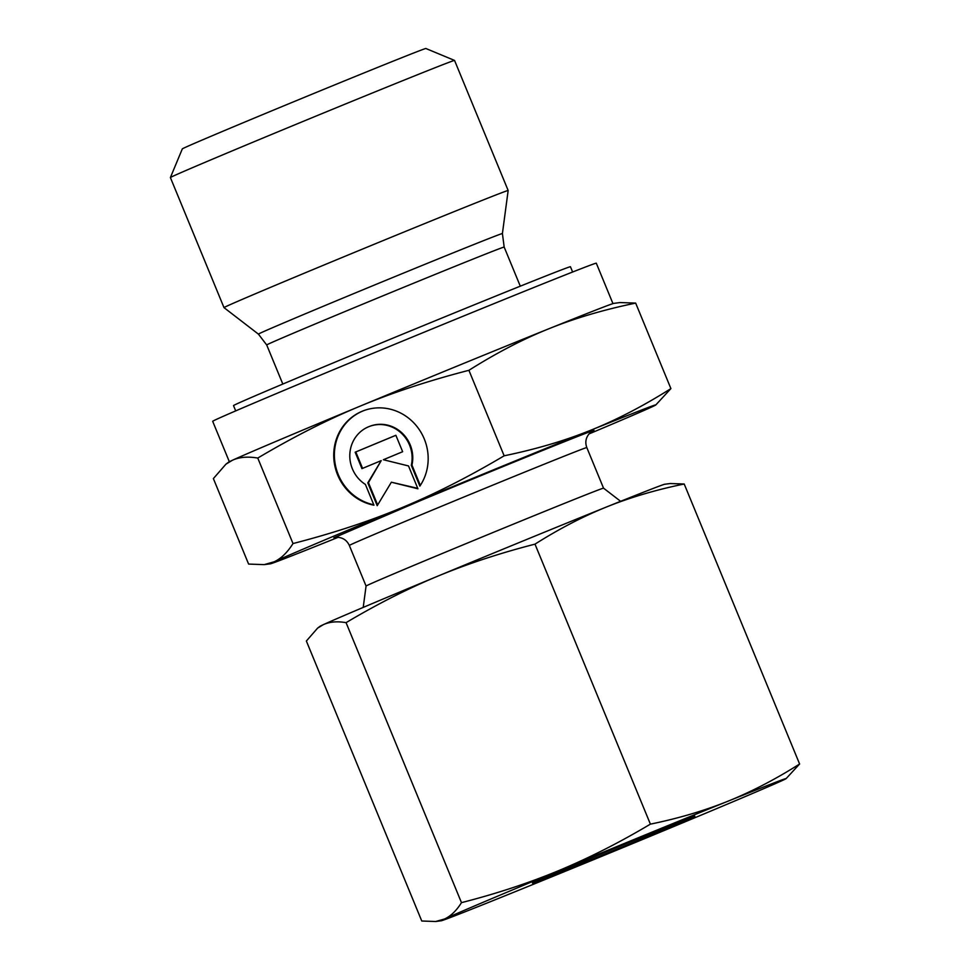 <?xml version="1.0" encoding="UTF-8"?>
<svg xmlns="http://www.w3.org/2000/svg" width="970" height="970" viewBox="0 0 970 970"><rect width="100%" height="100%" fill="white"/><g stroke="black" fill="none" stroke-linecap="round" stroke-linejoin="round"><path stroke-width="1.45" d="M454.542 60.431L425.878 48.5A131.726 1.152 -22.4 0 0 419.598 50.707A131.726 1.152 -22.4 0 0 284.84 105.415A131.726 1.152 -22.4 0 0 182.324 148.883L170.393 177.546A153.672 1.346 -22.4 0 1 170.393 177.546A153.672 1.346 -22.4 0 1 289.994 126.827A153.672 1.346 -22.4 0 1 447.206 63.001A153.672 1.346 -22.4 0 1 454.542 60.431A153.672 1.346 -22.4 0 1 454.554 60.443L508.159 190.496A153.672 1.346 -22.4 0 1 508.159 190.508A153.672 1.346 -22.4 0 0 500.823 193.066A153.672 1.346 -22.4 0 0 342.992 257.135A153.672 1.346 -22.4 0 0 223.997 307.623A153.672 1.346 -22.4 0 1 223.997 307.623L258.42 334.129A131.956 1.152 -22.4 0 1 341.707 298.602A131.956 1.152 -22.4 0 1 496.106 235.758A131.956 1.152 -22.4 0 1 502.411 233.552L508.159 190.508M229.344 461.732L212.685 421.32A207.459 1.819 -22.4 0 1 373.317 353.165A207.459 1.819 -22.4 0 1 586.389 266.665A207.459 1.819 -22.4 0 1 596.295 263.197L612.955 303.622M603.534 488.152L586.814 447.57A128.428 1.128 -22.4 0 0 580.678 449.716A128.428 1.128 -22.4 0 0 430.401 510.887A128.428 1.128 -22.4 0 0 349.333 545.443L366.066 586.038A128.428 1.128 -22.4 0 1 465.806 543.733A128.428 1.128 -22.4 0 1 597.411 490.311A128.428 1.128 -22.4 0 1 603.534 488.152A128.428 1.128 -22.4 0 1 603.546 488.165L620.618 501.308M655.793 404.951L670.9 388.594C643.425 405.933 616.726 419.804 590.815 430.195A208.562 1.831 -22.4 0 1 645.911 408.346A208.562 1.831 -22.4 0 1 655.793 404.951A208.562 1.831 -22.4 0 1 652.01 406.854A208.562 1.831 -22.4 0 1 589.081 433.893M338.093 537.344A208.562 1.831 -22.4 0 1 335.28 538.471A208.562 1.831 -22.4 0 1 280.197 560.32A208.562 1.831 -22.4 0 1 270.363 563.825A208.562 1.831 -22.4 0 1 274.098 561.812L264.204 564.625L248.611 564.079L213.376 478.586L225.925 464.181L232.279 460.326C239.153 457.1 247.641 456.337 257.765 458.058C293.146 437.058 327.242 419.767 360.04 406.187C392.801 392.523 429.092 380.567 468.91 370.31C496.385 352.971 523.085 339.1 548.996 328.709C574.87 318.233 603.752 309.697 635.665 303.101L620.072 302.555L613.925 303.367A208.562 1.831 -22.4 0 0 604.08 306.859A208.562 1.831 -22.4 0 0 548.996 328.709A208.562 1.831 -22.4 0 0 360.04 406.187A208.562 1.831 -22.4 0 0 232.279 460.326A208.562 1.831 -22.4 0 0 228.483 462.229L225.925 464.181M235.698 410.892L233.515 405.605A182.214 1.601 -22.4 0 1 374.602 345.744A182.214 1.601 -22.4 0 1 561.739 269.781A182.214 1.601 -22.4 0 1 570.445 266.738L572.627 272.012M363.677 410.662A49.397 46.899 -110.9 0 0 342.689 427.503A49.397 46.899 -110.9 0 0 373.789 504.788M373.959 505.2A49.397 46.899 69.1 0 1 342.034 427.746A49.397 46.899 69.1 0 1 363.35 410.783A49.397 46.899 69.1 0 1 417.815 427.588A49.397 46.899 69.1 0 1 419.864 486.115L411.316 465.357A32.604 30.955 -110.9 0 0 396.5 429.431A32.604 30.955 -110.9 0 0 369.34 426.473A32.604 30.955 -110.9 0 0 349.867 453.548A32.604 30.955 -110.9 0 0 365.399 484.43L373.959 505.2M411.316 465.357L411.959 465.103L420.325 485.424M369.34 426.473L369.982 426.23A32.604 30.955 69.1 0 1 397.154 429.189A32.604 30.955 69.1 0 1 411.959 465.103M355.166 452.202L395.869 435.275L402.647 451.717L383.38 459.731L408.515 465.952L417.924 488.783L391.371 482.211L377.209 505.697L367.8 482.866L381.21 460.629L361.943 468.631L355.166 452.202L355.808 451.947L362.574 468.377M381.21 460.629L368.442 482.623L377.657 504.97M367.8 482.866L368.442 482.623M391.371 482.211L417.743 488.334M395.881 435.3L355.808 451.947M293.001 543.552C287.314 552.585 281.009 558.671 274.098 561.812A208.562 1.831 -22.4 0 1 401.871 507.674C369.097 521.339 332.819 533.294 293.001 543.552L257.765 458.058M504.145 455.803C468.765 476.803 434.669 494.094 401.871 507.674A208.562 1.831 -22.4 0 1 590.815 430.195C564.952 440.671 536.058 449.207 504.145 455.803L468.91 370.31M670.9 388.594L635.665 303.101M536.64 881.657A87.809 0.764 -22.4 0 1 532.445 883.124A87.809 0.764 -22.4 0 1 600.442 854.279A87.809 0.764 -22.4 0 1 690.628 817.661A87.809 0.764 -22.4 0 1 694.823 816.194A87.809 0.764 -22.4 0 1 626.826 845.052A87.809 0.764 -22.4 0 1 536.64 881.657M786.088 778.643L799.607 764.008C775.563 779.237 751.677 791.641 727.949 801.22A186.604 1.637 -22.4 0 1 777.237 781.674A186.604 1.637 -22.4 0 1 786.088 778.643A186.604 1.637 -22.4 0 1 782.693 780.341A186.604 1.637 -22.4 0 1 668.378 828.78A186.604 1.637 -22.4 0 1 499.32 898.099A186.604 1.637 -22.4 0 1 450.019 917.656A186.604 1.637 -22.4 0 1 441.217 920.785A186.604 1.637 -22.4 0 1 444.575 918.99L435.712 921.5L421.768 921.015L306.362 641.024L317.59 628.136L323.265 624.692C329.594 621.782 337.196 621.103 346.072 622.655C377.039 604.225 407.545 588.754 437.591 576.253C467.649 563.776 500.12 553.082 534.991 544.146C559.035 528.917 582.921 516.513 606.65 506.922C630.391 497.38 656.241 489.741 684.202 484.006L670.258 483.533L664.741 484.248A186.604 1.637 -22.4 0 0 655.938 487.376A186.604 1.637 -22.4 0 0 606.65 506.922A186.604 1.637 -22.4 0 0 437.591 576.253A186.604 1.637 -22.4 0 0 323.265 624.692A186.604 1.637 -22.4 0 0 319.882 626.39L317.59 628.136M461.478 902.646C456.518 910.6 450.88 916.044 444.575 918.99A186.604 1.637 -22.4 0 1 558.89 870.551C528.832 883.015 496.361 893.722 461.478 902.646L346.072 622.655M650.397 824.136C619.442 842.578 588.935 858.038 558.89 870.551A186.604 1.637 -22.4 0 1 727.949 801.22C704.208 810.774 678.357 818.413 650.397 824.136L534.991 544.146M799.607 764.008L684.202 484.006M258.42 334.129L266.702 344.956A128.428 1.128 -22.4 0 1 347.757 310.388A128.428 1.128 -22.4 0 1 498.034 249.217A128.428 1.128 -22.4 0 1 504.17 247.071L520.296 286.186M334.25 537.659L421.513 500.18A141.596 1.237 -22.4 0 1 587.202 432.741A141.596 1.237 -22.4 0 1 592.027 431.407M349.333 545.443C347.066 540.569 343.307 537.865 338.033 537.332L333.91 537.744M270.363 563.825L264.204 564.625M366.066 586.038L363.216 607.414M586.814 447.57C584.983 442.514 585.747 437.943 589.105 433.845L592.33 431.238M266.702 344.956L282.816 384.059M504.17 247.071L502.411 233.552M170.393 177.558L223.997 307.623M441.217 920.785L435.712 921.5"/></g></svg>
